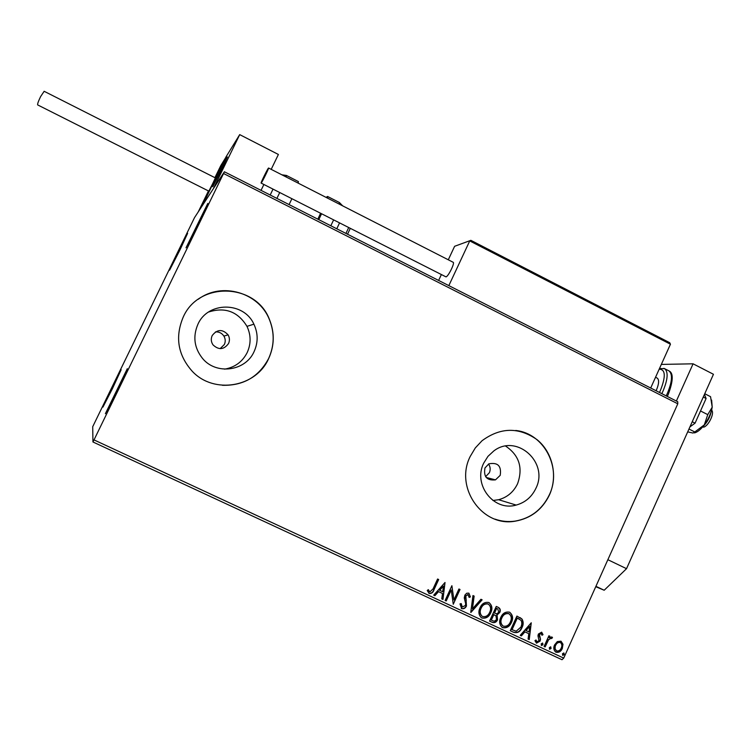 <?xml version="1.0" encoding="UTF-8"?>
<svg xmlns="http://www.w3.org/2000/svg" width="751" height="751" viewBox="0 0 751 751"><rect width="100%" height="100%" fill="white"/><g stroke="black" fill="none" stroke-linecap="round" stroke-linejoin="round"><path stroke-width="1.13" d="M179.949 249.961L187.619 233.336L169.566 270.2L179.949 249.961M112.406 388.689L121.155 369.736L102.953 407.089L112.406 388.689M116.865 391.628L127.313 368.685L105.384 413.688L116.865 391.628M198.893 223.009L207.783 203.446L186.013 247.821L198.893 223.009M212.176 335.594C210.768 338.832 211.04 341.921 213.012 344.869C218.719 350.21 223.892 349.769 228.539 343.536C229.853 340.569 229.703 337.678 228.088 334.852C222.474 328.919 217.17 329.163 212.176 335.594M220.146 348.652L224.361 344.502C225.638 341.63 225.478 338.823 223.901 336.091C221.864 333.087 219.048 331.698 215.443 331.914M485.606 476.669L489.389 472.698C490.647 469.638 490.365 466.746 488.554 464.015M484.977 467.957C483.409 476.772 486.901 480.743 495.482 479.861L500.204 475.345C501.621 465.986 497.838 462.156 488.845 463.846L484.977 467.957M197.917 324.282C192.688 336.523 194.209 347.891 202.488 358.377C216.147 375.275 245.558 371.266 254.11 351.571C258.222 342.428 258.147 333.294 253.894 324.179C243.84 301.461 207.858 301.339 197.917 324.282M224.568 369.154C234.875 367.38 242.413 361.851 247.182 352.585C251.125 343.827 251.059 335.087 246.976 326.356C237.898 311.543 225.075 306.774 208.525 312.04M483.719 463.114C472.726 484.639 493.811 511.75 516.153 505.076C525.118 502.607 531.68 497.059 535.848 488.432C549.197 462.494 516.632 433.243 493.773 450.966L487.972 456.345L483.719 463.114M492.928 500.495L498.626 499.715C507.244 497.35 513.553 492.036 517.561 483.766C523.194 467.845 519.232 455.284 505.648 446.103M470.182 456.505C454.364 487.568 482.433 527.437 515.289 521.156C530.873 518.368 542.25 509.647 549.422 494.993C558.049 476.153 552.717 452.318 537.021 439.645C518.669 426.887 500.335 427.263 482.02 440.753L475.28 447.962L470.182 456.505M494.965 519.119C501.537 521.419 508.267 522.086 515.148 521.11C530.732 518.321 542.1 509.6 549.272 494.956C562.33 468.389 544.193 433.327 515.684 430.473M183.216 317.1C174.852 337.049 177.884 355.129 192.303 371.332C213.997 394.622 256.138 387.3 268.642 358.602C274.434 345.835 274.744 332.918 269.59 319.851C256.269 283.146 198.94 280.855 183.216 317.1M222.399 385.291C243.324 385.826 258.72 376.927 268.586 358.602C274.368 345.845 274.678 332.937 269.525 319.87C259.076 292.543 221.752 281.522 198.226 299.292M92.711 426.709L92.946 441.973L94.016 439.908L224.389 171.772L194.528 217.612L92.711 426.709M94.016 439.908L563.719 658.111L562.001 659.725L92.946 441.973M224.389 171.772L677.749 401.738L677.796 403.794L223.591 173.528M557.298 641.607L560.931 641.176L562.978 644.255L562.302 648.517C560.969 651.549 558.857 652.779 555.975 652.215L555.674 652.056C553.628 650.131 553.262 647.747 554.576 644.921L557.298 641.607M544.09 646.461L548.897 635.778L549.957 636.275L549.244 637.843L551.872 636.942L552.511 637.683L551.497 638.585L551.112 638.172L548.577 639.777L545.142 646.958L544.09 646.461M541.659 632.173L543.011 634.651L541.978 635.271L541.133 633.515L539.462 634.482L540.504 639.289L540.1 641.101L536.477 643.156L534.947 640.687L536.007 639.983L536.946 641.786L539.021 640.659L537.969 635.844L538.373 634.041L541.659 632.173M513.487 632.239L510.267 630.737L516.913 616.073L522.058 619.124C523.55 621.819 523.541 624.635 522.029 627.564C520.274 631.854 517.42 633.412 513.487 632.239L510.286 630.709M489.577 621.124L496.261 606.423L498.223 607.343C500.288 608.451 500.804 610.159 499.781 612.478L497.059 614.994L497.547 619.772C496.43 622.185 494.702 623.067 492.365 622.419L489.577 621.124M470.746 612.365L472.97 595.543L474.144 596.087L472.463 608.854L480.959 599.27L482.123 599.824L470.924 612.45M446.216 600.96L445.127 600.462L451.895 585.696L453.904 599.983L458.936 588.981L460.016 589.488L453.266 604.245L451.248 589.976L446.216 600.96L445.146 600.424M433.074 588.84L437.589 579.012L438.678 579.519L434.097 589.497C433.299 592.379 431.637 593.703 429.121 593.478L427.235 590.521L428.305 589.648L429.816 591.957L433.074 588.84M563.719 658.111L677.796 403.794M445.024 582.485L442.959 599.448L441.776 598.894L442.489 593.487L438.528 591.638L434.895 595.703L433.712 595.149L445.024 582.485M461.668 608.61L459.988 603.907L461.208 603.569L462.278 607.052L465.385 605.475L465.695 603.86L464.268 597.909L464.907 595.074L466.709 593.224L468.821 593.149L470.389 596.904L469.131 597.411L468.117 594.651L465.855 595.853L466.455 605.991C465.432 608.188 463.836 609.061 461.668 608.61L461.255 608.366M480.002 607.822C481.842 603.607 484.789 601.833 488.854 602.509C492.121 605.146 492.759 608.563 490.778 612.76C488.929 616.984 485.972 618.73 481.898 618.007L481.344 617.707C478.631 614.938 478.19 611.643 480.002 607.822M500.748 617.491C502.569 613.285 505.507 611.511 509.553 612.178C512.802 614.806 513.44 618.214 511.459 622.401C509.629 626.616 506.681 628.362 502.635 627.648L502.137 627.385C499.396 624.635 498.927 621.34 500.748 617.491M531.267 622.786L529.248 639.57L528.094 639.026L528.798 633.675L524.921 631.863L521.372 635.9L520.218 635.365L531.267 622.786M541.199 643.87L542.635 643.063L542.964 644.696L541.537 645.503L541.199 643.87M549.31 647.644L550.736 646.836L551.065 648.46L549.638 649.268L549.31 647.644M562.48 653.774L563.907 652.966L564.236 654.59L562.818 655.398L562.48 653.774M438.434 579.406L433.871 589.357C433.064 592.239 431.412 593.562 428.896 593.328L429.121 593.478M428.183 589.742L429.196 591.413M428.962 591.262L429.478 591.75M444.949 582.569L442.959 599.448M442.724 599.298L441.776 598.857M438.528 591.638L442.489 593.487M438.293 591.488L434.895 595.703M434.66 595.552L433.731 595.121M443.475 586.08L439.448 590.192L442.724 591.75L443.475 586.08L439.682 590.333M451.886 585.714L453.904 599.983M459.753 589.366L453.266 604.245M445.981 600.809L451.248 589.976M460.945 603.644L462.006 606.883M468.877 593.177L470.389 596.904M470.135 596.754L469.122 597.167M467.864 594.501L465.855 595.853M465.601 595.703L465.629 598.059M465.385 597.909L466.296 600.152M466.042 600.002L466.455 605.991M466.202 605.841C465.179 608.038 463.583 608.901 461.424 608.451M473.89 595.975L472.463 608.854M481.842 599.692L470.774 612.178M489.145 602.659C491.905 605.437 492.356 608.751 490.506 612.6L490.778 612.76M490.506 612.6C488.666 616.824 485.709 618.571 481.635 617.848L481.898 618.007M488.357 604.104L487.953 603.888C484.667 603.344 482.292 604.771 480.818 608.169C479.354 611.239 479.711 613.877 481.889 616.102L482.011 616.177M489.708 612.262C491.276 608.93 490.778 606.188 488.216 604.039C484.93 603.494 482.555 604.921 481.081 608.319C479.607 611.389 479.964 614.046 482.151 616.271L482.555 616.487C485.841 617.087 488.225 615.679 489.708 612.262M498.542 607.503L499.922 609.249L499.781 612.478M499.509 612.318L497.059 614.994M496.787 614.834L497.547 619.772M497.275 619.613C496.158 622.025 494.43 622.908 492.093 622.25L492.365 622.419M492.093 622.25L489.596 621.086M495.219 615.332L493.548 614.487L491.07 619.95L492.562 620.683C494.252 621.499 495.557 621.03 496.477 619.275L495.989 615.867L493.82 614.647L491.332 620.11M497.894 609.014L496.373 608.272L494.233 612.976L496.561 613.802L498.185 612.844L498.692 612.009L497.753 608.948L496.646 608.432L494.505 613.135M509.807 612.318C512.567 615.078 513.027 618.383 511.178 622.241L511.459 622.401M511.178 622.241C509.347 626.447 506.409 628.193 502.363 627.479L502.635 627.648M509.037 613.764L508.634 613.548C505.376 613.013 503.01 614.44 501.546 617.829C500.072 620.917 500.438 623.555 502.644 625.761L502.757 625.827M510.398 621.903C511.957 618.58 511.459 615.848 508.915 613.708C505.648 613.173 503.283 614.6 501.818 617.989C500.344 621.077 500.71 623.724 502.926 625.93L503.283 626.127C506.559 626.719 508.925 625.311 510.398 621.903M520.049 617.585L522.058 619.124M521.776 618.955C523.259 621.65 523.25 624.466 521.738 627.395L522.029 627.564M521.738 627.395C519.983 631.685 517.139 633.243 513.205 632.07M519.157 618.993L517.007 617.913L511.731 629.563L516.181 631.215L520.969 627.057L521.832 624.081L521.626 621.546L520.875 620.242L517.298 618.073L512.013 629.732M531.117 622.955L529.248 639.57M528.957 639.392L528.103 638.988M524.921 631.863L528.798 633.675M524.63 631.694L521.372 635.9M521.091 635.731L520.236 635.337M529.755 626.353L525.766 630.408L529.023 631.957L529.755 626.353L526.047 630.577M541.621 632.154L543.011 634.651M542.71 634.473L541.931 634.952M540.833 633.346L539.462 634.482M539.162 634.304L539.274 635.571M538.974 635.393L540.504 639.289M540.204 639.11L540.1 641.101M539.809 640.922L536.477 643.156M535.763 640.143L536.74 641.654M542.551 643.034L542.964 644.696M542.663 644.518L541.321 645.353M549.638 636.125L549.244 637.843M551.778 636.904L552.511 637.683M552.201 637.505L551.3 638.312M548.577 639.777L551.112 638.172M548.277 639.599L545.142 646.958M544.841 646.771L544.1 646.433M550.643 646.799L551.065 648.46M550.765 648.282L549.422 649.117M561.053 641.232L562.978 644.255M562.668 644.067L562.302 648.517M561.983 648.338C560.65 651.361 558.547 652.6 555.665 652.028L555.975 652.215M555.318 645.24L555.092 648.77L556.557 650.901C558.716 651.267 560.274 650.31 561.241 648.038C562.292 645.794 561.992 643.945 560.34 642.481L560.03 642.302C557.862 641.983 556.294 642.959 555.318 645.24L554.792 648.582L556.172 650.685M560.03 642.302L560.34 642.481C558.171 642.161 556.604 643.138 555.627 645.419M563.813 652.929L564.236 654.59M563.926 654.403L562.602 655.247M221.658 169.379L212.786 186.727L227.412 156.968L221.658 169.379M226.84 157.353L225.591 157.794L202.226 205.802L226.107 156.752L239.7 134.617L278.396 154.471L271.195 169.36M208.449 190.942L198.236 211.923L213.444 188.576L239.7 134.617M263.883 184.493L261.048 190.36M226.849 157.86L212.786 186.727L226.849 157.86M702.842 426.718C707.358 422.269 710.211 416.965 711.394 410.806M711.732 409.577L711.995 410.722C714.398 414.12 707.968 426.54 703.48 427.178M225.591 157.794L220.775 165.633L214.908 177.677M650.695 388.014L670.446 344.221L669.704 342.7L470.868 240.329L454.618 246.29L448.291 259.799M441.325 274.669L438.622 280.442M670.446 344.221L469.732 240.921L448.835 285.624M270.2 195.007L273.007 189.13M289.088 204.591L291.895 198.724M298.278 183.188L298.335 181.526M320.555 213.293L317.861 219.179M326.075 197.382L327.558 196.462L327.596 198.161M321.55 213.8L318.771 219.649M339.527 222.934L336.786 228.783M44.121 91.275L215.359 177.903L212.758 183.497L208.862 191.148L37.672 104.915C37.343 104.117 38.329 101.329 40.62 96.569L44.159 91.293M268.436 168.121C267.365 169.21 260.597 183.028 261.104 183.075L261.235 182.991C262.24 182.042 269.102 168.046 268.576 168.017L268.436 168.121M261.123 183.084L445.991 276.884C448.244 276.612 454.993 262.981 453.21 262.306L453.135 262.268M711.629 400.076L712.211 407.173L710.559 396.697L704.748 393.731M707.761 414.636L704.307 424.878C708.512 419.077 711.15 413.172 712.211 407.173L707.761 414.636L700.523 410.966M694.468 432.914C697.538 432.116 700.814 429.441 704.307 424.878L694.797 431.975L688.967 429.037M694.797 431.975L692.995 433.045L687.7 431.872M704.457 394.397L706.1 398.49L703.274 397.044M706.1 398.49L695.069 423.17L692.234 421.733M695.069 423.17L689.925 426.887M661.34 364.413L693.079 363.813L713.45 374.28L626.531 568.685L604.189 590.248L595.75 586.7M693.079 363.813L676.369 401.043M607.859 559.702L626.531 568.685M604.189 590.248L595.928 586.315M656.121 390.764L656.327 390.313C658.984 383.949 659.303 379.893 657.285 378.138L657.078 378.035M286.366 175.424L286.234 177.039M279.719 192.538L276.894 198.405M339.508 204.244L339.283 202.451M330.834 225.76L333.604 219.921M345.939 233.43L348.671 227.581M350.257 228.388L347.544 234.237M663.846 368.337L664.682 368.703C668.437 371.923 667.855 379.462 662.926 391.309L661.809 393.655M659.453 392.463L660.42 390.426C665.93 376.392 665.517 369.323 659.171 369.21M666.193 395.88L667.301 393.524C672.22 381.686 672.783 374.139 668.991 370.9L668.597 370.703M486.188 477.448L495.482 479.861M498.626 499.715L516.153 505.076M246.976 326.356L253.894 324.179M223.901 336.091L228.088 334.852M657.285 378.138L655.548 377.255M669.704 342.7L470.868 240.329M298.41 181.573L286.441 175.452L281.888 174.814M327.558 196.462L339.396 202.517L342.7 205.877M268.576 168.017L453.21 262.306M668.334 394.228C673.29 380.738 673.506 372.965 668.991 370.9L664.682 368.703L659.481 368.525M668.287 394.341L667.292 396.434"/></g></svg>
